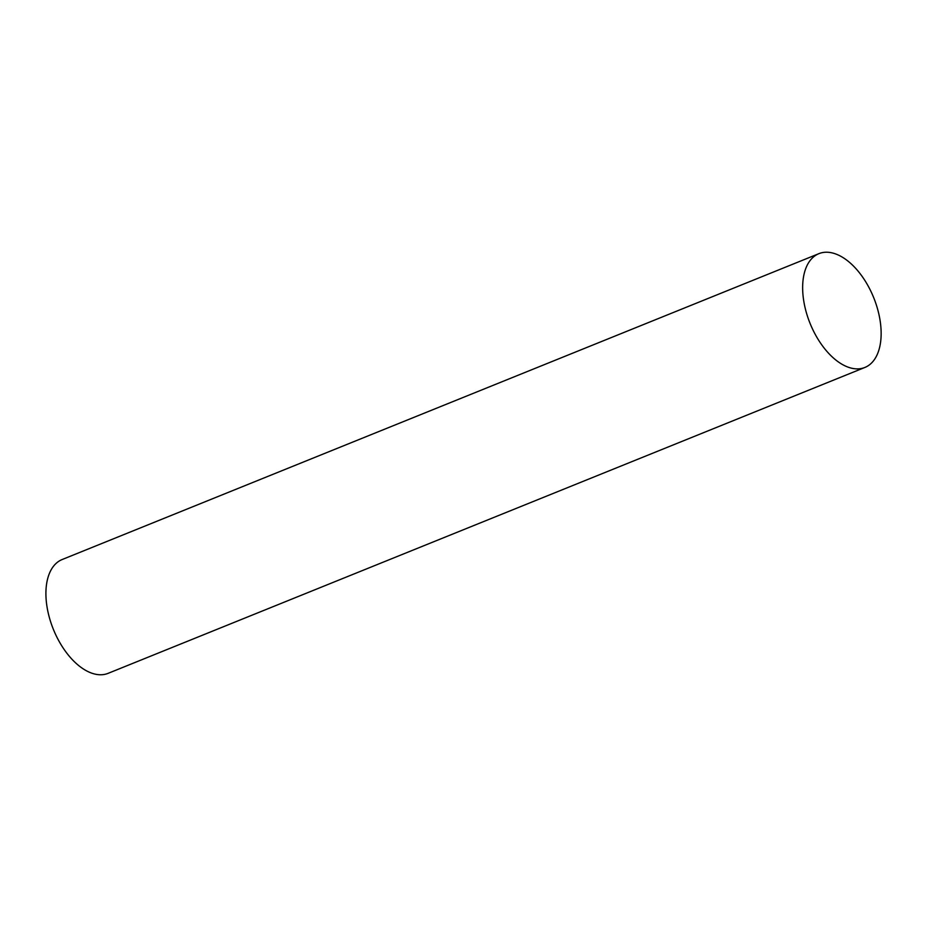 <?xml version="1.0" encoding="UTF-8"?>
<svg xmlns="http://www.w3.org/2000/svg" width="927" height="927" viewBox="0 0 927 927"><rect width="100%" height="100%" fill="white"/><g stroke="black" fill="none" stroke-linecap="round" stroke-linejoin="round"><path stroke-width="1.39" d="M864.891 367.451L108.158 673.326A61.367 34.322 -112 0 1 53.488 629.63A61.367 34.322 -112 0 1 61.785 559.688A61.367 34.322 -112 0 1 62.167 559.526L818.889 253.662A61.367 34.322 -112 0 1 873.709 297.694A61.367 34.322 -112 0 1 864.891 367.451A61.367 34.322 -112 0 1 810.221 323.766A61.367 34.322 -112 0 1 818.506 253.824A61.367 34.322 -112 0 1 818.889 253.662"/></g></svg>
